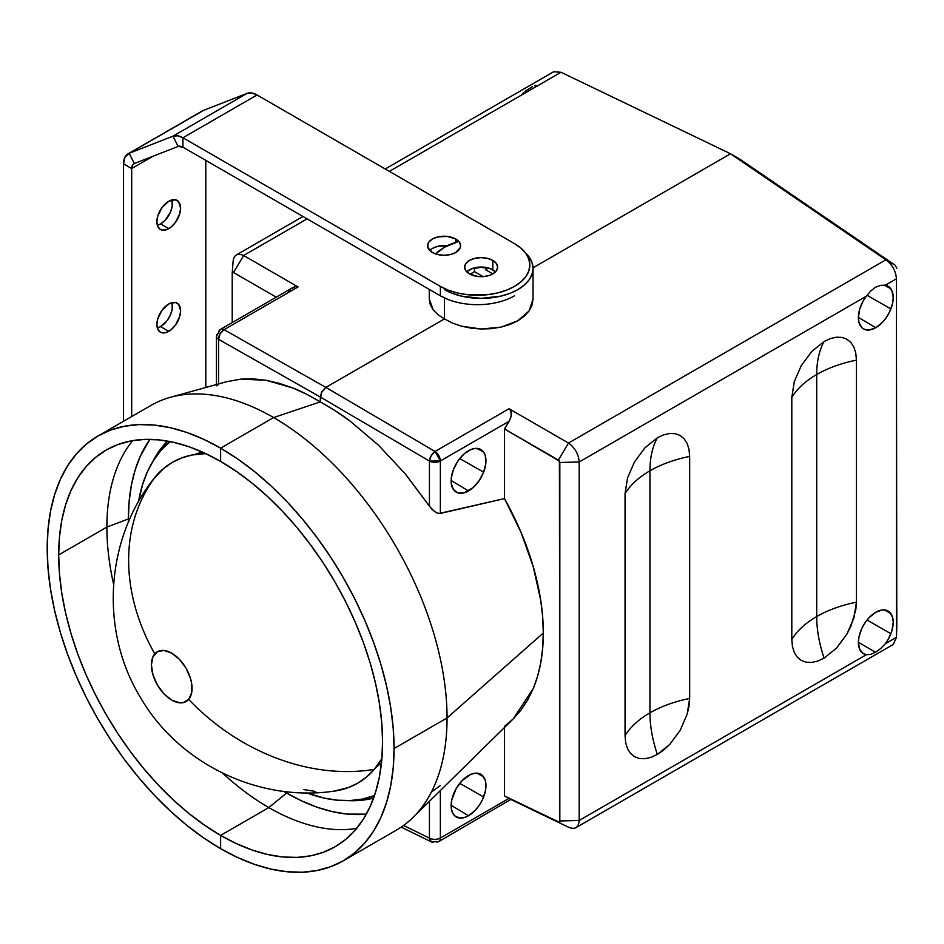 <?xml version="1.0" encoding="UTF-8"?>
<svg xmlns="http://www.w3.org/2000/svg" width="944" height="944" viewBox="0 0 944 944"><rect width="100%" height="100%" fill="white"/><g stroke="black" fill="none" stroke-linecap="round" stroke-linejoin="round"><path stroke-width="1.42" d="M153.4 479.222L163.548 468.543L172.15 462.477L181.649 457.958L191.951 455.02L205.757 453.616A185.26 106.955 -120 0 0 155.925 476.095A194.995 156.043 40.7 0 0 154.792 653.873A28.757 16.603 60 0 1 182.971 663.561A28.757 16.603 60 0 1 188.682 699.398A194.995 156.043 40.7 0 0 374.272 769.372A185.26 106.955 -120 0 0 381.883 758.681L374.272 769.372A194.995 156.043 -139.3 0 1 188.682 699.398A28.757 16.603 60 0 1 160.504 689.71A28.757 16.603 60 0 1 154.792 653.873A194.995 156.043 -139.3 0 1 155.925 476.095A185.26 106.955 -120 0 0 153.494 479.092C105.209 540.298 99.804 630.887 140.385 697.356C178.51 763.472 258.09 802.152 333.692 791.202A185.26 106.955 -120 0 0 374.272 769.372L366.65 776.924L358.047 782.989L348.548 787.52L333.527 791.225M381.506 762.74L375.523 767.861M194.629 454.536L202.063 451.928M303.555 789.538L315.638 791.473M188.682 699.398L183.089 702.666L179.584 702.82L171.808 700.153L164.02 693.899L157.412 685.025L152.987 674.866L151.406 664.977L152.928 656.871L157.318 651.761L163.89 650.451L171.666 653.118L179.454 659.372L186.062 668.246L190.499 678.406L191.667 683.48L191.691 692.66L188.682 699.398M138.544 501.618A205.178 118.46 60 0 1 170.132 441.58L160.504 450.925L153.223 460.849L147.181 472.248L142.426 485.004L138.544 501.618M374.497 795.556A205.178 118.46 60 0 1 306.706 792.889L323.993 798.058L337.386 800.193L350.224 800.536L362.413 799.072L374.497 795.556M444.459 247.245A51.885 29.96 180 0 1 458.772 241.404L444.459 247.245L435.715 253.971A51.885 29.96 180 0 1 444.459 247.245M128.372 518.976A223.763 129.186 -120 0 0 128.396 522.256L128.372 518.976L106.873 527.094L128.372 518.976L129.127 501.512L131.405 485.086L135.181 469.876L140.408 456.011L149.919 439.361A223.763 129.186 -120 0 0 128.372 518.976M226.678 381.706L241.074 379.11L253.299 378.874L266.055 380.279L279.235 383.311L292.746 387.949L306.47 394.144L320.311 401.873L320.311 397.011L321.939 391.536L325.869 387.394L224.07 329.68L298.092 286.941L243.635 255.505L233.522 272.509L232.224 273.335L233.522 272.509L276.238 297.171L233.522 272.509L243.635 255.505L307.095 218.866L243.635 255.505L298.092 286.941L224.07 329.68L325.869 387.394L444.459 318.919L444.459 297.938L444.459 318.919L325.869 387.394L321.255 392.905L320.311 401.873L273.618 417.555L320.311 401.873C308.428 394.911 299.236 390.261 292.746 387.949L266.055 380.279L241.074 379.11L226.772 381.671L170.463 397.271A245.263 141.6 60 0 1 273.618 417.555L220.625 448.152L220.625 461.415L236.507 471.481L252.225 483.245L267.636 496.603L282.598 511.424L296.971 527.566L310.6 544.877L323.367 563.179L335.144 582.295L345.811 602.06L355.274 622.261L363.452 642.711L370.249 663.231L375.594 683.598L379.453 703.622L381.789 723.128L382.568 741.901A229.014 132.231 60 0 1 335.144 846.744A229.014 132.231 60 0 1 220.625 835.405L220.625 848.668L237.628 857.518L254.467 864.35L270.975 869.105L287 871.737L302.387 872.221L316.983 870.545L330.648 866.734L343.262 860.81L396.256 830.224A245.263 141.6 -120 0 0 447.055 717.947L394.061 748.533A245.263 141.6 60 0 1 343.262 860.81A245.263 141.6 60 0 1 220.625 848.668L220.625 835.405L268.816 807.58L220.625 835.405L268.816 807.58L286.587 793.031L268.816 807.58L286.587 793.031L286.587 791.697L286.587 793.031L286.587 791.697L286.587 793.031L283.766 791.367A223.763 129.186 -120 0 0 286.587 793.031L268.816 807.58A229.014 132.231 60 0 1 222.631 773.16A229.014 132.231 -120 0 0 268.816 807.58L220.625 835.405A229.014 132.231 60 0 1 58.693 554.919L106.873 527.094A229.014 132.231 -120 0 0 113.599 584.301A229.014 132.231 60 0 1 106.873 527.094L58.693 554.919L59.472 537.03L61.797 520.227L65.655 504.662L71.012 490.467L77.809 477.806L85.975 466.784L95.45 457.51L106.117 450.076L117.894 444.541L130.661 440.99L144.29 439.42L158.651 439.869L173.625 442.323L189.036 446.772L204.754 453.155L220.625 461.415L220.625 448.152L273.618 417.555A245.263 141.6 -120 0 0 150.993 405.413L97.999 435.998A245.263 141.6 60 0 1 220.625 448.152L220.625 461.415A229.014 132.231 60 0 1 382.568 741.901L381.789 759.778L379.453 776.593L375.594 792.158L370.249 806.353L363.452 819.014L355.274 830.036L345.811 839.31L335.144 846.744L323.367 852.267L310.6 855.83L296.971 857.4L282.598 856.951L267.636 854.497L252.225 850.048L236.507 843.665L220.625 835.405L220.625 848.668A245.263 141.6 60 0 1 47.2 548.275A245.263 141.6 60 0 1 97.999 435.998L86.565 443.963L76.429 453.899L67.673 465.699L60.404 479.269L54.669 494.455L50.528 511.141L48.038 529.136L47.2 548.275L48.038 568.394L50.528 589.268L54.669 610.721L60.404 632.539L67.673 654.511L76.429 676.411L86.565 698.053L97.999 719.21L110.601 739.695L124.278 759.295L138.874 777.821L154.261 795.108L170.286 810.979L186.794 825.292L203.633 837.894L220.625 848.668L220.625 835.405L204.754 825.339L189.036 813.575L173.625 800.205L158.651 785.384L144.29 769.254L130.661 751.943L117.894 733.641L106.117 714.525L95.45 694.76L85.975 674.559L77.809 654.098L71.012 633.589L65.655 613.222L61.797 593.186L59.472 573.692L58.693 554.919A229.014 132.231 60 0 1 106.117 450.076A229.014 132.231 60 0 1 220.625 461.415L220.625 448.152L203.633 439.302L186.794 432.458L170.286 427.703L154.261 425.071L138.874 424.599L124.278 426.275L110.601 430.086L97.999 435.998M575.899 827.687L893.201 644.492L896.422 637.318L885.307 643.737L880.551 648.67L875.442 652.269L870.639 654.393L866.309 654.711L579.179 820.478L579.179 461.982L866.309 296.215L863.111 301.136L859.736 309.089L858.391 317.644L859.005 322.577L861.943 327.769L865.164 329.645L869.188 330.011L875.808 327.698L882.428 322.364L886.451 317.361L889.661 311.768L892.611 303.177L893.225 297.525L891.868 290.54L889.803 287.531L885.307 285.241L896.422 278.822L896.422 637.318L885.307 643.737L888.493 638.817L891.868 630.863L893.225 622.308L892.611 617.376L889.661 612.184L886.451 610.296L882.428 609.942L875.808 612.255L869.188 617.588L865.164 622.592L861.943 628.185L859.005 636.775L858.391 642.416L859.736 649.413L863.111 653.472L866.309 654.711L579.179 820.478L559.827 820.961L558.411 821.846L504.509 795.945L509.064 798.353L504.509 795.945L504.509 727.482L504.509 795.945L558.411 821.846L559.827 820.961L559.414 461.12L504.509 428.965L504.509 498.597L438.972 513.524L435.998 512.498L431.786 509.158L405.295 473.923L378.497 445.202L349.882 420.93C342.92 415.49 333.067 409.13 320.311 401.873L273.618 417.555L220.625 448.152L273.618 417.555L320.311 401.873L320.311 397.011L218.56 339.333L320.311 397.011L321.939 391.536L325.869 387.394L435.031 451.48L509.064 408.74L568.489 443.055L885.861 259.824L730.526 153.766L533.018 267.801L730.526 153.766L739.801 159.135L730.526 153.766L739.801 159.135L730.526 153.766L533.018 267.801L730.526 153.766L561.007 72.263L389.365 171.371L561.007 72.263L553.597 71.779L385.235 168.988M490.656 268.769L481.145 267.353L471.622 268.769A19.647 11.352 0 0 1 490.656 268.769M492.815 273.89L485.594 269.713L485.594 267.648L485.594 269.713L488.319 268.143L485.594 269.713L492.815 273.89L490.314 275.07L484.366 276.498L477.924 276.498L469.475 273.89A16.508 9.534 180 0 1 464.637 267.152A16.508 9.534 180 0 1 474.82 258.337A16.508 9.534 180 0 1 492.815 260.414L492.815 269.819A16.508 9.534 0 0 0 466.784 271.86L471.976 268.639L481.145 267.034L490.314 268.639L495.494 271.86A16.508 9.534 0 0 0 492.815 269.819L492.815 260.414L496.391 263.506L497.653 267.152L496.391 270.798L492.815 273.89M474.478 268.025L474.478 271.636L483.08 276.616L474.478 271.636L470.041 274.197L474.478 271.636L474.478 268.025M444.459 318.919L438.004 314.741L433.213 309.915L430.252 304.617L429.26 299.047L433.213 309.915L438.004 314.741L444.459 318.919L444.459 297.938L444.459 318.919L325.869 387.394L444.459 318.919L452.318 323.013L444.459 318.919M232.224 273.335L232.224 322.588L232.224 273.182L233.121 260.933M218.56 339.333L218.56 383.948L218.56 339.333A7.859 4.543 180 0 1 216.447 336.229A7.859 4.543 180 0 1 218.748 333.02A7.859 4.543 60 0 1 220.377 329.421A7.859 4.543 60 0 1 224.07 329.68A7.859 4.885 119.5 0 0 218.56 339.333L220.07 333.787L224.07 329.68A7.859 4.543 -120 0 0 220.377 329.421L216.447 336.229A7.859 4.543 0 0 0 218.56 339.333M896.788 627.04L896.422 278.822C895.844 270.94 892.328 264.603 885.861 259.824L895.136 265.193L896.8 268.332L895.136 265.193L739.801 159.135L895.136 265.193L885.861 259.824L568.489 443.055C575.002 447.81 578.566 454.123 579.179 461.982L866.309 296.215L870.663 291.047L875.442 287.271L880.575 285.336L885.307 285.241L896.422 278.822C895.844 270.94 892.328 264.603 885.861 259.824L730.526 153.766L561.007 72.263M132.774 440.6A229.014 132.231 -120 0 0 106.873 527.094A229.014 132.231 60 0 1 132.774 440.6M167.513 441.096L156.515 454.949L152.362 462.253A208.577 120.419 60 0 1 167.513 441.096M169.377 441.438A208.577 120.419 -120 0 0 166.994 444.258L169.377 441.438M216.542 385.789L218.56 384.479M220.377 329.421L293.041 287.472L295.708 286.516L298.092 286.941L295.708 286.516L291.413 288.616M289.985 289.973L288.652 291.566M243.635 255.505C237.168 252.768 233.64 254.986 233.062 262.161M535.956 85.467L534.835 85.739M532.51 86.6L524.923 91.462M523.66 92.571L522.445 93.763M649.944 712.838A104.819 60.51 -120 0 0 657.354 754.421L651.053 757.348L644.988 758.716L639.407 758.504L634.51 756.687L630.486 753.347L627.5 748.627L625.671 742.692L625.046 735.765A104.819 60.51 180 0 1 649.944 712.838A104.819 60.51 0 0 0 625.046 735.765L625.046 493.724A104.819 60.51 180 0 1 649.944 470.796L649.944 712.838L649.944 470.796A104.819 60.51 0 0 0 625.046 493.724L627.5 478.03L634.51 461.887L644.988 447.751L657.354 437.768A104.819 60.51 -120 0 0 649.944 470.796A104.819 60.51 60 0 1 657.354 437.768L644.988 447.751L634.51 461.887L627.5 478.03L625.046 493.724L625.046 735.765L625.671 742.692L627.5 748.627L630.486 753.347L634.51 756.687L639.407 758.504L644.988 758.716L651.053 757.348L657.354 754.421L663.656 750.067L669.709 744.45L680.199 730.314L687.197 714.16L689.037 706.1L689.663 698.466L689.663 456.424L689.037 449.509L687.197 443.574L684.211 438.842L680.199 435.514L675.302 433.697L669.709 433.473L663.656 434.854L657.354 437.768L663.656 434.854L669.709 433.473L675.302 433.697L680.199 435.514L684.211 438.842L687.197 443.574L689.037 449.509L689.663 456.424A104.819 60.51 0 0 0 649.944 470.796A104.819 60.51 180 0 1 689.663 456.424L689.663 698.466A104.819 60.51 0 0 0 649.944 712.838A104.819 60.51 180 0 1 689.663 698.466L687.197 714.16L680.199 730.314L669.709 744.45L657.354 754.421A104.819 60.51 60 0 1 649.944 712.838M816.702 616.562A104.819 60.51 -120 0 0 824.112 658.145L817.811 661.071L811.746 662.44L806.164 662.216L801.267 660.411L797.243 657.071L794.258 652.351L792.429 646.416L791.804 639.489A104.819 60.51 180 0 1 816.702 616.562A104.819 60.51 0 0 0 791.804 639.489L791.804 397.448A104.819 60.51 180 0 1 816.702 374.52L816.702 616.562L816.702 374.52A104.819 60.51 0 0 0 791.804 397.448L794.258 381.754L801.267 365.611L811.746 351.475L824.112 341.492A104.819 60.51 -120 0 0 816.702 374.52A104.819 60.51 60 0 1 824.112 341.492L811.746 351.475L801.267 365.611L794.258 381.754L791.804 397.448L791.804 639.489L792.429 646.416L794.258 652.351L797.243 657.071L801.267 660.411L806.164 662.216L811.746 662.44L817.811 661.071L824.112 658.145L836.478 648.174L846.957 634.026L850.969 626.061L855.795 609.824L856.42 602.189L856.42 360.148L855.795 353.233L853.954 347.298L850.969 342.566L846.957 339.238L842.06 337.421L836.478 337.197L830.413 338.577L824.112 341.492L830.413 338.577L836.478 337.197L842.06 337.421L846.957 339.238L850.969 342.566L853.954 347.298L855.795 353.233L856.42 360.148A104.819 60.51 0 0 0 816.702 374.52A104.819 60.51 180 0 1 856.42 360.148L856.42 602.189A104.819 60.51 0 0 0 816.702 616.562A104.819 60.51 180 0 1 856.42 602.189L853.954 617.883L846.957 634.026L836.478 648.174L824.112 658.145A104.819 60.51 60 0 1 816.702 616.562M343.262 860.81L354.696 852.857L364.832 842.921L373.576 831.121L380.857 817.551L386.592 802.353L390.722 785.679L393.223 767.684L394.061 748.533L393.223 728.426L390.722 707.54L386.592 686.099L380.857 664.281L373.576 642.309L364.832 620.409L354.696 598.767L343.262 577.61L330.648 557.125L316.983 537.525L302.387 518.999L287 501.712L270.975 485.841L254.467 471.528L237.628 458.926L220.625 448.152A245.263 141.6 60 0 1 394.061 748.533L447.055 717.947A245.263 141.6 -120 0 0 273.618 417.555A245.263 141.6 60 0 1 447.055 717.947A245.263 141.6 60 0 1 413.035 817.421L513.241 718.891L533.289 688.518C539.98 672.222 543.319 653.72 543.319 632.987L447.055 717.947L543.319 632.987L542.682 648.174L540.794 662.57L537.655 676.057L533.289 688.518L527.743 699.87L521.064 710.006L513.3 718.844L504.509 726.314M559.804 822.59L511.318 799.71L568.489 827.192C575.002 829.918 578.566 827.676 579.179 820.478L579.179 461.982L559.827 462.477L559.827 820.961L579.179 820.478M504.509 498.597L521.064 532.428L533.289 566.837L540.794 600.726L542.682 617.128L543.319 632.987C543.319 612.255 539.98 590.212 533.289 566.837C526.929 544.511 517.336 521.772 504.509 498.597L504.509 428.965L509.064 421.295L440.352 460.967L440.352 513.442L504.509 498.597M509.064 798.353L440.352 838.024L440.352 790.565L440.352 838.024A7.859 4.543 180 0 1 429.437 838.13L429.437 801.303L429.437 838.13L403.56 825.469L429.437 838.13A7.859 4.543 0 0 0 440.352 838.024A7.859 4.543 60 0 1 438.724 841.623A7.859 4.543 -120 0 0 440.352 838.024L509.064 798.353L510.055 798.884L509.064 798.353M468.543 815.722L475.162 810.389L479.186 805.385L482.408 799.792L485.346 791.202L485.959 785.55L485.346 780.617L482.408 775.425L479.186 773.549L475.162 773.183L470.749 774.387L461.923 780.83L456.176 788.594L451.739 800.016L451.279 808.253L452.483 812.654L454.689 815.793L459.834 818.059L464.118 817.622L468.543 815.722A24.627 14.219 -60 0 1 455.94 816.772A24.627 14.219 -60 0 1 453.462 814.377A24.627 14.219 -60 0 1 453.462 794.258A24.627 14.219 -60 0 1 468.543 775.496A24.627 14.219 -60 0 1 480.425 774.045A24.627 14.219 -60 0 1 483.623 776.841L476.862 773.136L483.623 776.841A24.627 14.219 -60 0 1 483.623 796.96L459.728 783.343L483.623 796.96A24.627 14.219 -60 0 1 468.543 815.722L451.126 805.291L468.543 815.722M533.03 299.047L532.027 305.124L529.077 310.918L524.286 316.205L517.831 320.771L509.972 324.465L500.993 327.131L491.269 328.665L481.145 329.008L471.021 328.146L461.286 326.128L452.318 323.013L461.286 326.128L481.145 329.008L500.993 327.131L517.831 320.771L529.077 310.918L533.03 299.047L533.03 268.426A51.885 29.96 180 0 1 500.993 296.109A51.885 29.96 180 0 1 444.459 289.607L452.318 293.336L461.286 296.109L481.145 298.387L500.993 296.109L509.972 293.336L517.831 289.607L524.286 285.076L529.077 279.896L532.027 274.279L533.03 268.426L532.027 262.585L529.077 256.969L525.36 252.756A51.885 29.96 180 0 1 533.03 268.426M896.8 626.828L896.411 638.014M268.816 807.58A229.014 132.231 -120 0 0 356.667 828.395A229.014 132.231 60 0 1 268.816 807.58M286.587 793.031A223.763 129.186 -120 0 0 366.319 814.165L347.144 814.082L332.524 811.675L317.455 807.344L302.104 801.102L286.587 793.031M347.711 800.606L356.112 800.665L373.612 798.069A208.577 120.419 60 0 1 347.711 800.606M370.603 796.937A208.577 120.419 -120 0 0 374.249 796.276L370.603 796.937M453.462 489.594L451.279 483.481L451.279 478.112L453.462 469.487L457.899 461.05L464.118 453.934L470.749 449.604L475.162 448.4L480.921 449.533L483.623 452.07L485.346 455.834L485.806 463.551L483.623 472.177L479.186 480.602L472.979 487.718L464.118 492.839L457.899 492.898L453.462 489.594A24.627 14.219 120 0 0 455.94 491.989A24.627 14.219 120 0 0 468.543 490.939L451.126 480.508L468.543 490.939A24.627 14.219 120 0 0 483.623 472.177L459.728 458.572L483.623 472.177A24.627 14.219 120 0 0 483.623 452.07A24.627 14.219 120 0 0 480.425 449.261A24.627 14.219 120 0 0 468.543 450.713A24.627 14.219 120 0 0 453.462 469.487A24.627 14.219 120 0 0 453.462 489.594M320.311 401.873L335.155 410.711L349.882 420.93L378.497 445.202L405.295 473.923L429.437 506.22L429.437 461.073L320.311 397.011L320.311 401.873M431.337 841.871L438.724 841.623A7.859 4.543 60 0 1 435.031 841.364A7.859 4.567 -63.9 0 1 431.337 841.871A7.859 4.567 -63.9 0 1 429.437 838.13L431.337 841.871L401.212 827.121M440.352 785.538L431.797 791.792M510.787 799.285L510.055 798.884L510.787 799.285M510.787 799.438L438.724 841.623M435.031 451.48L325.869 387.394L321.939 391.536L320.311 397.011L429.437 461.073A7.859 4.177 -59.6 0 1 435.031 451.48A7.859 4.543 60 0 1 440.352 460.967L509.064 421.295L510.787 417.449L511.388 413.732L510.787 410.687L509.064 408.74L435.031 451.48L431.172 455.669L429.437 461.073L440.352 460.967L435.031 451.48M429.437 461.073L429.437 506.22L434.535 511.565L438.972 513.524L440.352 513.442L440.352 460.967A7.859 4.543 180 0 1 429.437 461.073M559.827 462.477L579.179 461.982C578.566 454.123 575.002 447.81 568.489 443.055L558.411 460.082L559.827 462.477M558.411 460.082L504.509 428.965L510.055 419.396L511.235 415.537L510.787 410.687L509.064 408.74L568.489 443.055L558.411 460.082M476.862 448.353L483.623 452.07M890.888 613.6L884.316 609.907L890.888 613.6A24.627 14.219 -60 0 1 890.888 633.707L867.04 620.043L890.888 633.707A24.627 14.219 -60 0 1 885.307 643.737L880.551 648.67L875.442 652.269L858.391 642.227L875.442 652.269L870.639 654.393L866.309 654.711A24.627 14.219 -60 0 1 863.359 653.614A24.627 14.219 -60 0 1 860.716 651.124A24.627 14.219 -60 0 1 860.716 631.017A24.627 14.219 -60 0 1 875.808 612.255A24.627 14.219 -60 0 1 887.867 610.898A24.627 14.219 -60 0 1 890.888 613.6M875.808 327.698A24.627 14.219 120 0 0 890.888 308.936L867.029 295.26L890.888 308.936A24.627 14.219 120 0 0 890.888 288.817L884.292 285.112L890.888 288.817A24.627 14.219 120 0 0 887.879 286.126A24.627 14.219 120 0 0 885.307 285.241L880.575 285.336L875.442 287.271L870.663 291.047L866.309 296.215A24.627 14.219 120 0 0 860.716 306.234A24.627 14.219 120 0 0 860.716 326.353A24.627 14.219 120 0 0 863.359 328.842A24.627 14.219 120 0 0 875.808 327.698L858.391 317.444L875.808 327.698M432.411 252.496A16.508 9.534 180 0 1 427.573 245.759A16.508 9.534 180 0 1 437.768 236.944A16.508 9.534 180 0 1 455.763 239.009L455.763 242.301L455.763 239.009L459.339 242.101L460.589 245.759L460.271 247.611L455.763 252.496L450.406 254.561L444.081 255.281L437.768 254.561L432.411 252.496L427.892 247.611L427.892 243.894L428.836 242.101L432.411 239.009L437.768 236.944L447.303 236.401L455.763 239.009A16.508 9.534 180 0 1 460.589 245.759A16.508 9.534 180 0 1 450.406 254.561A16.508 9.534 180 0 1 432.411 252.496M447.149 245.806A16.508 9.534 0 0 0 429.732 250.455L432.411 248.425L437.768 246.36L447.303 245.818M157.341 225.286A16.768 9.688 120 0 0 160.598 223.929L168.752 228.637A16.768 9.688 -60 0 1 160.362 229.475A16.768 9.688 -60 0 1 157.79 216.034A16.768 9.688 -60 0 1 168.752 201.249L162.156 207.361L157.79 216.034L156.893 221.793L157.79 226.513L160.362 229.475L162.156 230.135L166.439 229.711L171.065 227.044L175.336 222.524L179.702 213.863L180.611 208.105L178.605 201.65L175.336 199.762L168.752 201.249A16.768 9.688 -60 0 1 177.13 200.423A16.768 9.688 -60 0 1 179.702 213.863A16.768 9.688 -60 0 1 168.752 228.637L160.598 223.929L165.129 220.271L170.451 212.152L172.221 206.193L171.997 199.904A16.768 9.688 120 0 1 160.598 223.929L157.341 225.286M157.341 327.981A16.768 9.688 120 0 0 160.598 326.624L168.752 331.332A16.768 9.688 -60 0 1 160.362 332.17A16.768 9.688 -60 0 1 157.79 318.73A16.768 9.688 -60 0 1 168.752 303.944L162.156 310.057L157.79 318.73L156.893 324.488L157.79 329.208L160.362 332.17L162.156 332.831L166.439 332.406L171.065 329.739L175.336 325.22L179.702 316.559L180.611 310.8L178.605 304.346L175.336 302.458L168.752 303.944A16.768 9.688 -60 0 1 177.13 303.118A16.768 9.688 -60 0 1 179.702 316.559A16.768 9.688 -60 0 1 168.752 331.332L160.598 326.624L167.182 320.523L170.451 314.848L172.221 308.889L171.997 302.599A16.768 9.688 120 0 1 160.598 326.624L157.341 327.981M123.534 163.855L123.534 421.26L123.534 163.855L131.688 168.563L123.534 163.855A22.007 12.709 60 0 1 128.101 153.778A22.007 12.709 60 0 1 129.104 153.294L124.997 157.093L123.534 163.855M200.871 111.982L129.104 153.294L172.929 136.196A22.007 12.709 60 0 1 182.935 137.765L440.376 286.398L440.376 295.814L182.935 147.181L440.376 295.814L440.376 286.398L182.935 137.765L182.935 147.181A10.478 6.053 60 0 0 178.168 146.426L182.935 147.181L182.935 137.765L177.614 135.783L172.929 136.196L178.168 146.426L134.343 163.536A10.478 6.053 60 0 0 133.859 163.76A10.478 6.053 60 0 0 131.688 168.563L153.034 156.244L131.688 168.563L131.688 416.552L131.688 168.563L132.384 165.342L134.343 163.536L129.104 153.294L134.343 163.536L178.168 146.426L172.929 136.196L129.104 153.294L203.22 110.507L247.045 93.397L251.729 92.984L257.051 94.978A22.007 12.709 -120 0 0 247.045 93.397L203.22 110.507A22.007 12.709 -120 0 0 202.217 110.991L128.101 153.778M205.804 160.386L205.804 387.488L205.804 160.386M172.929 136.196L247.045 93.397L172.929 136.196M182.935 137.765L257.051 94.978L182.935 137.765M440.376 286.398L448.317 290.162L457.38 292.959L467.209 294.681L487.659 294.681L497.488 292.959L506.55 290.162L514.492 286.398L521.017 281.819L525.855 276.592L528.841 270.916L529.844 265.004L528.841 259.104L525.855 253.429L521.017 248.201L514.492 243.611L257.051 94.978L514.492 243.611A52.404 30.255 180 0 1 529.844 265.004A52.404 30.255 180 0 1 514.492 286.398A52.404 30.255 180 0 1 440.376 286.398M469.475 273.89L465.888 270.798L464.637 267.152L465.888 263.506L469.475 260.414L474.82 258.337L481.145 257.618L487.458 258.337L492.815 260.414A16.508 9.534 180 0 1 497.653 267.152A16.508 9.534 180 0 1 487.458 275.955A16.508 9.534 180 0 1 469.475 273.89M514.492 295.814A52.404 30.255 0 0 1 440.376 295.814L448.317 299.578M302.965 216.483L236.295 254.974M216.447 336.229L216.447 385.683M429.26 289.395L429.26 299.047M896.8 626.946L896.422 638.026"/></g></svg>
